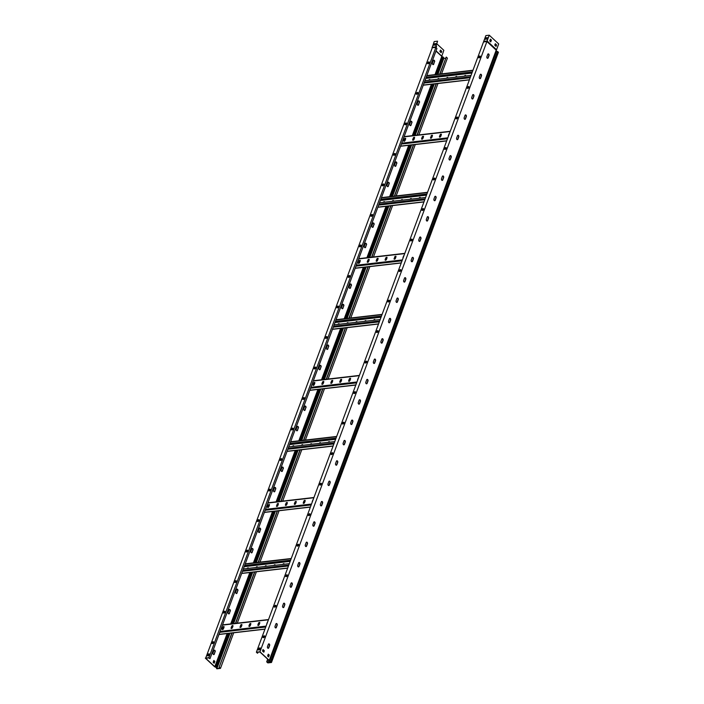 <?xml version="1.0" encoding="UTF-8"?>
<svg xmlns="http://www.w3.org/2000/svg" width="704" height="704" viewBox="0 0 704 704"><rect width="100%" height="100%" fill="white"/><g stroke="black" fill="none" stroke-linecap="round" stroke-linejoin="round"><path stroke-width="1.06" d="M427.777 63.712A1.1 0.651 132.8 0 1 427.97 62.735A1.1 0.651 132.8 0 1 428.938 62.084A1.1 0.651 132.8 0 1 429.246 62.128M428.085 63.756A1.1 0.651 132.8 0 1 427.68 63.642A1.1 0.651 132.8 0 1 427.742 62.656A1.1 0.651 132.8 0 1 428.762 61.926A1.1 0.651 132.8 0 1 429.176 62.031A1.1 0.651 132.8 0 1 429.106 63.026A1.1 0.651 132.8 0 1 428.085 63.756M416.425 94.23A1.1 0.651 132.8 0 1 416.627 93.254A1.1 0.651 132.8 0 1 417.586 92.602A1.1 0.651 132.8 0 1 417.894 92.646M416.733 94.274A1.1 0.651 132.8 0 1 416.328 94.16A1.1 0.651 132.8 0 1 416.398 93.174A1.1 0.651 132.8 0 1 417.419 92.444A1.1 0.651 132.8 0 1 417.824 92.55A1.1 0.651 132.8 0 1 417.754 93.535A1.1 0.651 132.8 0 1 416.733 94.274M405.082 124.749A1.1 0.651 132.8 0 1 405.275 123.772A1.1 0.651 132.8 0 1 406.243 123.121A1.1 0.651 132.8 0 1 406.551 123.156M405.39 124.784A1.1 0.651 132.8 0 1 404.976 124.678A1.1 0.651 132.8 0 1 405.046 123.693A1.1 0.651 132.8 0 1 406.067 122.954A1.1 0.651 132.8 0 1 406.472 123.068A1.1 0.651 132.8 0 1 406.41 124.054A1.1 0.651 132.8 0 1 405.39 124.784M393.73 155.258A1.1 0.651 132.8 0 1 393.923 154.282A1.1 0.651 132.8 0 1 394.891 153.63A1.1 0.651 132.8 0 1 395.199 153.674M394.038 155.302A1.1 0.651 132.8 0 1 393.633 155.197A1.1 0.651 132.8 0 1 393.694 154.202A1.1 0.651 132.8 0 1 394.715 153.472A1.1 0.651 132.8 0 1 395.129 153.586A1.1 0.651 132.8 0 1 395.058 154.572A1.1 0.651 132.8 0 1 394.038 155.302M382.378 185.777A1.1 0.651 132.8 0 1 382.58 184.8A1.1 0.651 132.8 0 1 383.539 184.149A1.1 0.651 132.8 0 1 383.847 184.193M382.686 185.821A1.1 0.651 132.8 0 1 382.281 185.706A1.1 0.651 132.8 0 1 382.351 184.721A1.1 0.651 132.8 0 1 383.372 183.99A1.1 0.651 132.8 0 1 383.777 184.096A1.1 0.651 132.8 0 1 383.706 185.09A1.1 0.651 132.8 0 1 382.686 185.821M371.034 216.295A1.1 0.651 132.8 0 1 371.228 215.318A1.1 0.651 132.8 0 1 372.196 214.667A1.1 0.651 132.8 0 1 372.504 214.711M371.342 216.339A1.1 0.651 132.8 0 1 370.938 216.225A1.1 0.651 132.8 0 1 370.999 215.239A1.1 0.651 132.8 0 1 372.02 214.509A1.1 0.651 132.8 0 1 372.425 214.614A1.1 0.651 132.8 0 1 372.363 215.6A1.1 0.651 132.8 0 1 371.342 216.339M359.682 246.814A1.1 0.651 132.8 0 1 359.876 245.837A1.1 0.651 132.8 0 1 360.844 245.186A1.1 0.651 132.8 0 1 361.152 245.221M359.99 246.849A1.1 0.651 132.8 0 1 359.586 246.743A1.1 0.651 132.8 0 1 359.647 245.758A1.1 0.651 132.8 0 1 360.677 245.018A1.1 0.651 132.8 0 1 361.082 245.133A1.1 0.651 132.8 0 1 361.011 246.118A1.1 0.651 132.8 0 1 359.99 246.849M348.33 277.323A1.1 0.651 132.8 0 1 348.533 276.346A1.1 0.651 132.8 0 1 349.501 275.695A1.1 0.651 132.8 0 1 349.809 275.739M348.647 277.367A1.1 0.651 132.8 0 1 348.234 277.262A1.1 0.651 132.8 0 1 348.304 276.267A1.1 0.651 132.8 0 1 349.325 275.537A1.1 0.651 132.8 0 1 349.73 275.651A1.1 0.651 132.8 0 1 349.668 276.637A1.1 0.651 132.8 0 1 348.647 277.367M336.987 307.842A1.1 0.651 132.8 0 1 337.181 306.865A1.1 0.651 132.8 0 1 338.149 306.214A1.1 0.651 132.8 0 1 338.457 306.258M337.295 307.886A1.1 0.651 132.8 0 1 336.89 307.771A1.1 0.651 132.8 0 1 336.952 306.786A1.1 0.651 132.8 0 1 337.973 306.055A1.1 0.651 132.8 0 1 338.378 306.161A1.1 0.651 132.8 0 1 338.316 307.155A1.1 0.651 132.8 0 1 337.295 307.886M325.635 338.36A1.1 0.651 132.8 0 1 325.829 337.383A1.1 0.651 132.8 0 1 326.797 336.732A1.1 0.651 132.8 0 1 327.105 336.776M325.943 338.404A1.1 0.651 132.8 0 1 325.538 338.29A1.1 0.651 132.8 0 1 325.609 337.304A1.1 0.651 132.8 0 1 326.63 336.574A1.1 0.651 132.8 0 1 327.034 336.679A1.1 0.651 132.8 0 1 326.964 337.665A1.1 0.651 132.8 0 1 325.943 338.404M314.292 368.878A1.1 0.651 132.8 0 1 314.486 367.902A1.1 0.651 132.8 0 1 315.454 367.25A1.1 0.651 132.8 0 1 315.762 367.286M314.6 368.914A1.1 0.651 132.8 0 1 314.186 368.808A1.1 0.651 132.8 0 1 314.257 367.822A1.1 0.651 132.8 0 1 315.278 367.083A1.1 0.651 132.8 0 1 315.682 367.198A1.1 0.651 132.8 0 1 315.621 368.183A1.1 0.651 132.8 0 1 314.6 368.914M302.94 399.388A1.1 0.651 132.8 0 1 303.134 398.411A1.1 0.651 132.8 0 1 304.102 397.76A1.1 0.651 132.8 0 1 304.41 397.804M303.248 399.432A1.1 0.651 132.8 0 1 302.843 399.326A1.1 0.651 132.8 0 1 302.905 398.332A1.1 0.651 132.8 0 1 303.926 397.602A1.1 0.651 132.8 0 1 304.339 397.716A1.1 0.651 132.8 0 1 304.269 398.702A1.1 0.651 132.8 0 1 303.248 399.432M291.588 429.906A1.1 0.651 132.8 0 1 291.782 428.93A1.1 0.651 132.8 0 1 292.75 428.278A1.1 0.651 132.8 0 1 293.058 428.322M291.896 429.95A1.1 0.651 132.8 0 1 291.491 429.845A1.1 0.651 132.8 0 1 291.562 428.85A1.1 0.651 132.8 0 1 292.582 428.12A1.1 0.651 132.8 0 1 292.987 428.226A1.1 0.651 132.8 0 1 292.917 429.22A1.1 0.651 132.8 0 1 291.896 429.95M280.245 460.425A1.1 0.651 132.8 0 1 280.438 459.448A1.1 0.651 132.8 0 1 281.406 458.797A1.1 0.651 132.8 0 1 281.714 458.841M280.553 460.469A1.1 0.651 132.8 0 1 280.139 460.354A1.1 0.651 132.8 0 1 280.21 459.369A1.1 0.651 132.8 0 1 281.23 458.638A1.1 0.651 132.8 0 1 281.635 458.744A1.1 0.651 132.8 0 1 281.574 459.738A1.1 0.651 132.8 0 1 280.553 460.469M268.893 490.943A1.1 0.651 132.8 0 1 269.086 489.966A1.1 0.651 132.8 0 1 270.054 489.315A1.1 0.651 132.8 0 1 270.362 489.35M269.201 490.978A1.1 0.651 132.8 0 1 268.796 490.873A1.1 0.651 132.8 0 1 268.858 489.887A1.1 0.651 132.8 0 1 269.878 489.148A1.1 0.651 132.8 0 1 270.292 489.262A1.1 0.651 132.8 0 1 270.222 490.248A1.1 0.651 132.8 0 1 269.201 490.978M257.541 521.453A1.1 0.651 132.8 0 1 257.734 520.476A1.1 0.651 132.8 0 1 258.702 519.825A1.1 0.651 132.8 0 1 259.01 519.869M257.849 521.497A1.1 0.651 132.8 0 1 257.444 521.391A1.1 0.651 132.8 0 1 257.514 520.397A1.1 0.651 132.8 0 1 258.535 519.666A1.1 0.651 132.8 0 1 258.94 519.781A1.1 0.651 132.8 0 1 258.87 520.766A1.1 0.651 132.8 0 1 257.849 521.497M246.198 551.971A1.1 0.651 132.8 0 1 246.391 550.994A1.1 0.651 132.8 0 1 247.359 550.343A1.1 0.651 132.8 0 1 247.667 550.387M246.506 552.015A1.1 0.651 132.8 0 1 246.092 551.91A1.1 0.651 132.8 0 1 246.162 550.915A1.1 0.651 132.8 0 1 247.183 550.185A1.1 0.651 132.8 0 1 247.588 550.29A1.1 0.651 132.8 0 1 247.526 551.285A1.1 0.651 132.8 0 1 246.506 552.015M234.846 582.49A1.1 0.651 132.8 0 1 235.039 581.513A1.1 0.651 132.8 0 1 236.007 580.862A1.1 0.651 132.8 0 1 236.315 580.906M235.154 582.534A1.1 0.651 132.8 0 1 234.749 582.419A1.1 0.651 132.8 0 1 234.81 581.434A1.1 0.651 132.8 0 1 235.831 580.703A1.1 0.651 132.8 0 1 236.245 580.809A1.1 0.651 132.8 0 1 236.174 581.803A1.1 0.651 132.8 0 1 235.154 582.534M223.494 613.008A1.1 0.651 132.8 0 1 223.696 612.031A1.1 0.651 132.8 0 1 224.655 611.38A1.1 0.651 132.8 0 1 224.963 611.415M223.802 613.052A1.1 0.651 132.8 0 1 223.397 612.938A1.1 0.651 132.8 0 1 223.467 611.952A1.1 0.651 132.8 0 1 224.488 611.213A1.1 0.651 132.8 0 1 224.893 611.327A1.1 0.651 132.8 0 1 224.822 612.313A1.1 0.651 132.8 0 1 223.802 613.052M212.15 643.518A1.1 0.651 132.8 0 1 212.344 642.541A1.1 0.651 132.8 0 1 213.312 641.89A1.1 0.651 132.8 0 1 213.62 641.934M212.458 643.562A1.1 0.651 132.8 0 1 212.045 643.456A1.1 0.651 132.8 0 1 212.115 642.462A1.1 0.651 132.8 0 1 213.136 641.731A1.1 0.651 132.8 0 1 213.541 641.846A1.1 0.651 132.8 0 1 213.479 642.831A1.1 0.651 132.8 0 1 212.458 643.562M214.289 650.188A1.1 0.722 -96.6 0 1 214.949 651.878L214.122 654.122A1.1 0.722 -96.6 0 1 213.699 654.588M215.169 651.851A1.1 0.722 83.4 0 0 213.875 650.654L213.039 652.89A1.1 0.722 83.4 0 0 214.333 654.095L214.949 651.878M229.416 609.497A1.1 0.722 -96.6 0 1 230.085 611.195L229.249 613.43A1.1 0.722 -96.6 0 1 228.835 613.897M230.296 611.169A1.1 0.722 83.4 0 0 229.002 609.963L228.175 612.207A1.1 0.722 83.4 0 0 229.469 613.404L230.085 611.195M236.984 589.151A1.1 0.722 -96.6 0 1 237.644 590.85L236.817 593.085A1.1 0.722 -96.6 0 1 236.403 593.551M237.864 590.823A1.1 0.722 83.4 0 0 236.57 589.618L235.734 591.862A1.1 0.722 83.4 0 0 237.037 593.058L237.644 590.85M252.12 548.469A1.1 0.722 -96.6 0 1 252.78 550.158L251.944 552.394A1.1 0.722 -96.6 0 1 251.53 552.86M253 550.132A1.1 0.722 83.4 0 0 251.698 548.935L250.87 551.17A1.1 0.722 83.4 0 0 252.164 552.376L252.78 550.158M259.679 528.123A1.1 0.722 -96.6 0 1 260.348 529.813L259.512 532.057A1.1 0.722 -96.6 0 1 259.098 532.523M260.568 529.786A1.1 0.722 83.4 0 0 259.266 528.59L258.438 530.825A1.1 0.722 83.4 0 0 259.732 532.03L260.348 529.813M274.815 487.432A1.1 0.722 -96.6 0 1 275.475 489.13L274.648 491.366A1.1 0.722 -96.6 0 1 274.234 491.832M275.695 489.104A1.1 0.722 83.4 0 0 274.402 487.898L273.566 490.134A1.1 0.722 83.4 0 0 274.859 491.339L275.475 489.13M282.383 467.086A1.1 0.722 -96.6 0 1 283.043 468.785L282.207 471.02A1.1 0.722 -96.6 0 1 281.794 471.486M283.263 468.758A1.1 0.722 83.4 0 0 281.97 467.553L281.134 469.797A1.1 0.722 83.4 0 0 282.427 470.994L283.043 468.785M297.51 426.404A1.1 0.722 -96.6 0 1 298.179 428.094L297.343 430.329A1.1 0.722 -96.6 0 1 296.93 430.795M298.39 428.067A1.1 0.722 83.4 0 0 297.097 426.87L296.261 429.106A1.1 0.722 83.4 0 0 297.563 430.311L298.179 428.094M305.078 406.058A1.1 0.722 -96.6 0 1 305.738 407.748L304.911 409.992A1.1 0.722 -96.6 0 1 304.498 410.45M305.958 407.722A1.1 0.722 83.4 0 0 304.665 406.525L303.829 408.76A1.1 0.722 83.4 0 0 305.131 409.966L305.738 407.748M320.206 365.367A1.1 0.722 -96.6 0 1 320.874 367.066L320.038 369.301A1.1 0.722 -96.6 0 1 319.625 369.767M321.094 367.039A1.1 0.722 83.4 0 0 319.792 365.834L318.965 368.069A1.1 0.722 83.4 0 0 320.258 369.274L320.874 367.066M327.774 345.022A1.1 0.722 -96.6 0 1 328.442 346.72L327.606 348.955A1.1 0.722 -96.6 0 1 327.193 349.422M328.654 346.694A1.1 0.722 83.4 0 0 327.36 345.488L326.533 347.732A1.1 0.722 83.4 0 0 327.826 348.929L328.442 346.72M342.91 304.339A1.1 0.722 -96.6 0 1 343.57 306.029L342.742 308.264A1.1 0.722 -96.6 0 1 342.32 308.73M343.79 306.002A1.1 0.722 83.4 0 0 342.496 304.806L341.66 307.041A1.1 0.722 83.4 0 0 342.954 308.238L343.57 306.029M350.469 283.994A1.1 0.722 -96.6 0 1 351.138 285.683L350.302 287.927A1.1 0.722 -96.6 0 1 349.888 288.385M351.358 285.657A1.1 0.722 83.4 0 0 350.055 284.46L349.228 286.695A1.1 0.722 83.4 0 0 350.522 287.901L351.138 285.683M365.605 243.302A1.1 0.722 -96.6 0 1 366.265 245.001L365.438 247.236A1.1 0.722 -96.6 0 1 365.024 247.702M366.485 244.974A1.1 0.722 83.4 0 0 365.191 243.769L364.355 246.004A1.1 0.722 83.4 0 0 365.658 247.21L366.265 245.001M373.173 222.957A1.1 0.722 -96.6 0 1 373.833 224.655L373.006 226.89A1.1 0.722 -96.6 0 1 372.592 227.357M374.053 224.629A1.1 0.722 83.4 0 0 372.759 223.423L371.923 225.667A1.1 0.722 83.4 0 0 373.217 226.864L373.833 224.655M388.3 182.274A1.1 0.722 -96.6 0 1 388.969 183.964L388.133 186.199A1.1 0.722 -96.6 0 1 387.719 186.666M389.189 183.938A1.1 0.722 83.4 0 0 387.886 182.741L387.059 184.976A1.1 0.722 83.4 0 0 388.353 186.173L388.969 183.964M395.868 161.929A1.1 0.722 -96.6 0 1 396.528 163.618L395.701 165.854A1.1 0.722 -96.6 0 1 395.287 166.32M396.748 163.592A1.1 0.722 83.4 0 0 395.454 162.395L394.618 164.63A1.1 0.722 83.4 0 0 395.921 165.836L396.528 163.618M411.004 121.238A1.1 0.722 -96.6 0 1 411.664 122.936L410.828 125.171A1.1 0.722 -96.6 0 1 410.414 125.638M411.884 122.91A1.1 0.722 83.4 0 0 410.59 121.704L409.754 123.939A1.1 0.722 83.4 0 0 411.048 125.145L411.664 122.936M418.563 100.892A1.1 0.722 -96.6 0 1 419.232 102.59L418.396 104.826A1.1 0.722 -96.6 0 1 417.982 105.292M419.452 102.564A1.1 0.722 83.4 0 0 418.15 101.358L417.322 103.602A1.1 0.722 83.4 0 0 418.616 104.799L419.232 102.59M433.699 60.21A1.1 0.722 -96.6 0 1 434.359 61.899L433.532 64.134A1.1 0.722 -96.6 0 1 433.118 64.601M434.579 61.873A1.1 0.722 83.4 0 0 433.286 60.676L432.45 62.911A1.1 0.722 83.4 0 0 433.752 64.108L434.359 61.899M435.442 47.494L437.58 41.175L434.192 41.562L432.133 47.714L435.838 47.458L208.886 657.703L205.7 658.073L432.247 47.863M434.289 43.789L435.926 43.604L435.398 45.03L433.752 45.214L434.289 43.789L433.981 45.188M435.618 47.485L437.58 41.175M435.864 43.78L434.447 43.938M435.961 46.086L435.943 47.564M440.378 50.23L441.531 51.295L441.056 52.571M436.093 47.696L436.559 46.429L436.022 45.927M435.978 50.978L441.751 56.329L443.837 50.301L436.814 43.789M441.197 52.703L441.734 51.278L440.431 50.072L439.903 51.498L441.197 52.703M230.032 633.222L216.867 668.615L216.55 667.612L214.808 666.706L205.691 658.249L208.842 657.888L209.968 658.706L208.886 657.703M445.641 58.159L443.81 58.37L437.888 74.298M434.306 83.926L415.193 135.326M411.611 144.962L392.498 196.363M388.916 205.99L369.794 257.391M366.212 267.027L347.098 318.428M343.517 328.055L324.403 379.456M320.822 389.092L301.708 440.493M298.126 450.12L279.004 501.521M275.422 511.157L256.309 562.558M252.727 572.185L233.614 623.594M443.81 58.37L443.494 57.376L441.751 56.461L434.993 74.633M231.862 633.01L219.094 667.339L220.07 668.246L216.867 668.615M439.938 74.061L446.257 57.068L439.718 74.087M436.137 83.714L417.023 135.115M413.442 144.751L394.328 196.152M390.746 205.779L371.624 257.18M368.042 266.816L348.929 318.217M345.347 327.844L326.234 379.245M322.652 388.881L303.538 440.282M299.957 449.909L280.834 501.31M277.253 510.946L258.139 562.346M254.558 571.974L235.444 623.374M438.055 79.13L438.029 79.191A0.854 0.51 132.8 0 1 438.935 78.707M436.357 83.688L417.243 135.089M413.662 144.725L394.548 196.126M390.966 205.753L371.844 257.162M368.262 266.79L349.149 318.19M345.567 327.826L326.454 379.227M322.872 388.854L303.75 440.255M300.168 449.891L281.054 501.292M277.473 510.919L258.359 562.32M256.476 567.389L256.45 567.45A0.854 0.51 132.8 0 1 257.347 566.966M254.778 571.956L235.664 623.357M232.082 632.984L219.094 667.339M446.257 57.068L447.41 58.142L441.558 73.876M219.314 667.313L220.466 668.378L233.702 632.799M237.283 623.163L256.397 571.762M259.978 562.135L279.092 510.734M282.674 501.098L301.787 449.698M305.369 440.07L324.491 388.67M328.073 379.034L347.186 327.633M350.768 318.006L369.882 266.605M373.463 256.969L392.586 205.568M396.167 195.941L415.281 144.54M418.862 134.904L437.976 83.503M205.304 658.117L214.588 666.732L216.269 667.524L216.823 668.8L220.466 668.378M207.222 655.846L208.551 655.697L209.238 653.866L207.909 654.016L207.222 655.846M209.167 654.051L208.076 654.183L207.469 655.82M208.71 657.906L209.378 658.381M213.154 662.297L214.157 663.23L214.843 661.399L213.831 660.466L213.154 662.297M213.77 660.634L214.623 661.426L214.007 663.089M441.751 56.329L435.943 51.075M209.968 658.706L436.92 48.462L435.838 47.458M426.122 77.484L472.094 72.169M426.21 77.246L472.173 71.94M429.07 80.23A0.854 0.51 132.8 0 1 430.003 79.746M446.934 78.162A0.854 0.51 132.8 0 1 447.858 77.678M455.858 77.132A0.854 0.51 132.8 0 1 456.79 76.648M464.79 76.102A0.854 0.51 132.8 0 1 465.714 75.618M424.926 80.705L470.888 75.398M438.918 79.094A0.854 0.51 -47.2 0 0 437.65 79.235M429.994 80.124A0.854 0.51 -47.2 0 0 428.718 80.274M447.85 78.056A0.854 0.51 -47.2 0 0 446.574 78.206M456.782 77.026A0.854 0.51 -47.2 0 0 455.506 77.176M465.705 75.997A0.854 0.51 -47.2 0 0 464.438 76.138M380.723 199.549L426.694 194.234M380.811 199.311L426.782 194.005M392.603 201.265A0.854 0.51 132.8 0 1 393.536 200.772M383.68 202.294A0.854 0.51 132.8 0 1 384.604 201.81M401.535 200.226A0.854 0.51 132.8 0 1 402.468 199.742M410.467 199.197A0.854 0.51 132.8 0 1 411.391 198.713M419.39 198.167A0.854 0.51 132.8 0 1 420.323 197.683M379.526 202.77L425.498 197.463M393.527 201.159A0.854 0.51 -47.2 0 0 392.251 201.3M384.595 202.189A0.854 0.51 -47.2 0 0 383.328 202.338M402.45 200.121A0.854 0.51 -47.2 0 0 401.183 200.27M411.382 199.091A0.854 0.51 -47.2 0 0 410.106 199.241M420.314 198.062A0.854 0.51 -47.2 0 0 419.038 198.202M335.333 321.614L381.295 316.298M335.421 321.376L381.383 316.07M347.213 323.33A0.854 0.51 132.8 0 1 348.137 322.837M338.281 324.359A0.854 0.51 132.8 0 1 339.214 323.875M356.136 322.291A0.854 0.51 132.8 0 1 357.069 321.807M365.068 321.262A0.854 0.51 132.8 0 1 366.001 320.778M374 320.232A0.854 0.51 132.8 0 1 374.924 319.748M334.136 324.834L380.098 319.528M348.128 323.224A0.854 0.51 -47.2 0 0 346.861 323.365M339.205 324.254A0.854 0.51 -47.2 0 0 337.929 324.403M357.06 322.186A0.854 0.51 -47.2 0 0 355.784 322.335M365.983 321.156A0.854 0.51 -47.2 0 0 364.716 321.306M374.915 320.126A0.854 0.51 -47.2 0 0 373.639 320.267M289.934 443.678L335.905 438.363M290.022 443.441L335.993 438.134M301.814 445.394A0.854 0.51 132.8 0 1 302.746 444.902M292.89 446.424A0.854 0.51 132.8 0 1 293.814 445.94M310.746 444.356A0.854 0.51 132.8 0 1 311.67 443.872M319.669 443.326A0.854 0.51 132.8 0 1 320.602 442.842M328.601 442.297A0.854 0.51 132.8 0 1 329.534 441.813M288.737 446.899L334.708 441.593M302.738 445.289A0.854 0.51 -47.2 0 0 301.462 445.43M293.806 446.318A0.854 0.51 -47.2 0 0 292.53 446.468M311.661 444.25A0.854 0.51 -47.2 0 0 310.394 444.4M320.593 443.221A0.854 0.51 -47.2 0 0 319.317 443.37M329.516 442.191A0.854 0.51 -47.2 0 0 328.249 442.341M244.543 565.743L290.506 560.428M244.631 565.514L290.594 560.199M247.491 568.489A0.854 0.51 132.8 0 1 248.424 568.005M265.346 566.421A0.854 0.51 132.8 0 1 266.279 565.937M274.278 565.391A0.854 0.51 132.8 0 1 275.202 564.907M283.202 564.362A0.854 0.51 132.8 0 1 284.134 563.878M243.338 568.973L289.309 563.658M257.338 567.354A0.854 0.51 -47.2 0 0 256.062 567.494M248.406 568.383A0.854 0.51 -47.2 0 0 247.139 568.533M266.27 566.315A0.854 0.51 -47.2 0 0 264.994 566.465M275.194 565.286A0.854 0.51 -47.2 0 0 273.926 565.435M284.126 564.256A0.854 0.51 -47.2 0 0 282.85 564.406M440.722 136.462L439.754 136.567M431.79 137.491L430.822 137.606M422.866 138.521L421.898 138.635M413.934 139.559L412.966 139.665M405.011 140.589L404.034 140.703M440.581 136.699L439.666 136.805M431.658 137.729L430.734 137.834M422.726 138.767L421.81 138.873M413.802 139.797L412.878 139.902M404.87 140.826L403.955 140.932M439.463 136.558A0.854 0.51 -47.2 0 0 440.739 136.409L441.346 134.79A0.854 0.51 -47.2 0 0 440.07 134.93L439.463 136.558L440.29 135.133A0.854 0.51 132.8 0 1 441.373 134.358M449.302 133.434A0.854 0.51 -47.2 0 0 449.002 133.901L448.395 135.529A0.854 0.51 -47.2 0 0 448.369 135.96M430.54 137.588A0.854 0.51 -47.2 0 0 431.816 137.447L432.414 135.819A0.854 0.51 -47.2 0 0 431.138 135.969L430.751 137.79L431.358 136.162A0.854 0.51 132.8 0 1 432.441 135.388M421.608 138.626A0.854 0.51 -47.2 0 0 422.884 138.477L423.491 136.849A0.854 0.51 -47.2 0 0 422.215 136.998L421.608 138.626L422.426 137.201A0.854 0.51 132.8 0 1 423.518 136.426M412.676 139.656A0.854 0.51 -47.2 0 0 413.952 139.506L414.559 137.878A0.854 0.51 -47.2 0 0 413.283 138.028L412.676 139.656L413.503 138.23A0.854 0.51 132.8 0 1 414.586 137.456M403.753 140.686A0.854 0.51 -47.2 0 0 405.029 140.545L405.636 138.917A0.854 0.51 -47.2 0 0 404.36 139.058L403.753 140.686L404.571 139.26A0.854 0.51 132.8 0 1 405.662 138.486M395.322 258.526L394.354 258.641M386.399 259.556L385.431 259.67M377.467 260.586L376.499 260.7M368.544 261.624L367.567 261.73M359.612 262.654L358.644 262.768M395.19 258.764L394.266 258.87M386.258 259.794L385.343 259.908M377.335 260.832L376.411 260.938M368.403 261.862L367.488 261.967M359.471 262.891L358.556 262.997M394.073 258.623A0.854 0.51 -47.2 0 0 395.349 258.474L395.947 256.854A0.854 0.51 -47.2 0 0 394.671 256.995L394.284 258.826L394.891 257.198A0.854 0.51 132.8 0 1 395.974 256.423M403.911 255.508A0.854 0.51 -47.2 0 0 403.603 255.966L402.996 257.594A0.854 0.51 -47.2 0 0 402.97 258.025M385.141 259.662A0.854 0.51 -47.2 0 0 386.417 259.512L387.024 257.884A0.854 0.51 -47.2 0 0 385.748 258.034L385.141 259.662L385.959 258.227A0.854 0.51 132.8 0 1 387.05 257.453M376.209 260.691A0.854 0.51 -47.2 0 0 377.485 260.542L378.092 258.914A0.854 0.51 -47.2 0 0 376.816 259.063L376.209 260.691L377.036 259.266A0.854 0.51 132.8 0 1 378.118 258.491M367.286 261.721A0.854 0.51 -47.2 0 0 368.562 261.571L369.169 259.943A0.854 0.51 -47.2 0 0 367.893 260.093L367.286 261.721L368.104 260.295A0.854 0.51 132.8 0 1 369.195 259.521M358.354 262.75A0.854 0.51 -47.2 0 0 359.63 262.61L360.237 260.982A0.854 0.51 -47.2 0 0 358.961 261.122L358.574 262.953L359.181 261.325A0.854 0.51 132.8 0 1 360.263 260.55M349.932 380.591L348.964 380.706M341 381.621L340.032 381.735M332.077 382.65L331.1 382.765M323.145 383.689L322.177 383.794M314.213 384.718L313.245 384.833M349.791 380.829L348.876 380.934M340.868 381.858L339.944 381.973M331.936 382.897L331.021 383.002M323.004 383.926L322.089 384.032M314.081 384.956L313.157 385.062M348.674 380.688A0.854 0.51 -47.2 0 0 349.95 380.547L350.557 378.919A0.854 0.51 -47.2 0 0 349.281 379.06L348.674 380.688L349.492 379.262A0.854 0.51 132.8 0 1 350.583 378.488M358.512 377.573A0.854 0.51 -47.2 0 0 358.204 378.03L357.606 379.658A0.854 0.51 -47.2 0 0 357.579 380.09M339.742 381.726A0.854 0.51 -47.2 0 0 341.018 381.577L341.625 379.949A0.854 0.51 -47.2 0 0 340.349 380.098L339.962 381.92L340.569 380.292A0.854 0.51 132.8 0 1 341.651 379.518M330.818 382.756A0.854 0.51 -47.2 0 0 332.094 382.606L332.702 380.978A0.854 0.51 -47.2 0 0 331.426 381.128L331.03 382.958L331.637 381.33A0.854 0.51 132.8 0 1 332.728 380.556M321.886 383.786A0.854 0.51 -47.2 0 0 323.162 383.636L323.77 382.008A0.854 0.51 -47.2 0 0 322.494 382.158L321.886 383.786L322.714 382.36A0.854 0.51 132.8 0 1 323.796 381.586M312.963 384.815A0.854 0.51 -47.2 0 0 314.239 384.674L314.838 383.046A0.854 0.51 -47.2 0 0 313.562 383.187L313.174 385.018L313.782 383.39A0.854 0.51 132.8 0 1 314.864 382.615M304.533 502.656L303.565 502.77M295.61 503.686L294.633 503.8M286.678 504.715L285.71 504.83M277.746 505.754L276.778 505.859M268.822 506.783L267.854 506.898M304.401 502.894L303.477 502.999M295.469 503.932L294.554 504.038M286.537 504.962L285.622 505.067M277.614 505.991L276.69 506.097M268.682 507.021L267.766 507.126M303.274 502.753A0.854 0.51 -47.2 0 0 304.55 502.612L305.158 500.984A0.854 0.51 -47.2 0 0 303.882 501.125L303.274 502.753L304.102 501.327A0.854 0.51 132.8 0 1 305.184 500.553M313.122 499.638A0.854 0.51 -47.2 0 0 312.814 500.095L312.206 501.723A0.854 0.51 -47.2 0 0 312.18 502.154M294.351 503.791A0.854 0.51 -47.2 0 0 295.627 503.642L296.234 502.014A0.854 0.51 -47.2 0 0 294.958 502.163L294.351 503.791L295.17 502.357A0.854 0.51 132.8 0 1 296.261 501.582M285.419 504.821A0.854 0.51 -47.2 0 0 286.695 504.671L287.302 503.043A0.854 0.51 -47.2 0 0 286.026 503.193L285.419 504.821L286.246 503.395A0.854 0.51 132.8 0 1 287.329 502.621M276.496 505.85A0.854 0.51 -47.2 0 0 277.772 505.701L278.37 504.073A0.854 0.51 -47.2 0 0 277.094 504.222L276.707 506.053L277.314 504.425A0.854 0.51 132.8 0 1 278.397 503.65M267.564 506.88A0.854 0.51 -47.2 0 0 268.84 506.739L269.447 505.111A0.854 0.51 -47.2 0 0 268.171 505.252L267.564 506.88L268.382 505.454A0.854 0.51 132.8 0 1 269.474 504.68M259.142 624.721L258.166 624.835M250.21 625.75L249.242 625.865M241.278 626.78L240.31 626.894M232.355 627.818L231.387 627.924M223.423 628.848L222.455 628.962M259.002 624.958L258.086 625.064M250.07 625.997L249.154 626.102M241.146 627.026L240.222 627.132M232.214 628.056L231.299 628.162M223.291 629.086L222.367 629.191M257.884 624.818A0.854 0.51 -47.2 0 0 259.16 624.677L259.767 623.049A0.854 0.51 -47.2 0 0 258.491 623.19L257.884 624.818L258.702 623.392A0.854 0.51 132.8 0 1 259.794 622.618M267.722 621.702A0.854 0.51 -47.2 0 0 267.414 622.16L266.807 623.788A0.854 0.51 -47.2 0 0 266.79 624.219M248.952 625.856A0.854 0.51 -47.2 0 0 250.228 625.706L250.835 624.078A0.854 0.51 -47.2 0 0 249.559 624.228L248.952 625.856L249.779 624.422A0.854 0.51 132.8 0 1 250.862 623.647M240.029 626.886A0.854 0.51 -47.2 0 0 241.305 626.736L241.903 625.108A0.854 0.51 -47.2 0 0 240.627 625.258L240.24 627.088L240.847 625.46A0.854 0.51 132.8 0 1 241.93 624.686M231.097 627.915A0.854 0.51 -47.2 0 0 232.373 627.766L232.98 626.138A0.854 0.51 -47.2 0 0 231.704 626.287L231.097 627.915L231.915 626.49A0.854 0.51 132.8 0 1 233.006 625.715M222.165 628.945A0.854 0.51 -47.2 0 0 223.441 628.804L224.048 627.176A0.854 0.51 -47.2 0 0 222.772 627.317L222.165 628.945L222.992 627.519A0.854 0.51 132.8 0 1 224.074 626.745M480.269 56.232A1.1 0.651 -47.2 0 0 479.961 56.188A1.1 0.651 -47.2 0 0 478.993 56.839A1.1 0.651 -47.2 0 0 478.799 57.816M479.785 56.03A1.1 0.651 -47.2 0 0 478.764 56.76A1.1 0.651 -47.2 0 0 478.694 57.746A1.1 0.651 -47.2 0 0 479.107 57.86A1.1 0.651 -47.2 0 0 480.128 57.13A1.1 0.651 -47.2 0 0 480.19 56.135A1.1 0.651 -47.2 0 0 479.785 56.03M468.917 86.742A1.1 0.651 -47.2 0 0 468.609 86.706A1.1 0.651 -47.2 0 0 467.641 87.358A1.1 0.651 -47.2 0 0 467.447 88.334M468.433 86.539A1.1 0.651 -47.2 0 0 467.412 87.278A1.1 0.651 -47.2 0 0 467.35 88.264A1.1 0.651 -47.2 0 0 467.755 88.37A1.1 0.651 -47.2 0 0 468.776 87.639A1.1 0.651 -47.2 0 0 468.846 86.654A1.1 0.651 -47.2 0 0 468.433 86.539M457.565 117.26A1.1 0.651 -47.2 0 0 457.257 117.216A1.1 0.651 -47.2 0 0 456.298 117.867A1.1 0.651 -47.2 0 0 456.095 118.844M457.09 117.058A1.1 0.651 -47.2 0 0 456.069 117.788A1.1 0.651 -47.2 0 0 455.998 118.782A1.1 0.651 -47.2 0 0 456.403 118.888A1.1 0.651 -47.2 0 0 457.424 118.158A1.1 0.651 -47.2 0 0 457.494 117.172A1.1 0.651 -47.2 0 0 457.09 117.058M446.222 147.778A1.1 0.651 -47.2 0 0 445.914 147.734A1.1 0.651 -47.2 0 0 444.946 148.386A1.1 0.651 -47.2 0 0 444.752 149.362M445.738 147.576A1.1 0.651 -47.2 0 0 444.717 148.306A1.1 0.651 -47.2 0 0 444.655 149.301A1.1 0.651 -47.2 0 0 445.06 149.406A1.1 0.651 -47.2 0 0 446.081 148.676A1.1 0.651 -47.2 0 0 446.142 147.682A1.1 0.651 -47.2 0 0 445.738 147.576M434.87 178.297A1.1 0.651 -47.2 0 0 434.562 178.253A1.1 0.651 -47.2 0 0 433.594 178.904A1.1 0.651 -47.2 0 0 433.4 179.881M434.386 178.094A1.1 0.651 -47.2 0 0 433.365 178.825A1.1 0.651 -47.2 0 0 433.303 179.81A1.1 0.651 -47.2 0 0 433.708 179.925A1.1 0.651 -47.2 0 0 434.729 179.194A1.1 0.651 -47.2 0 0 434.799 178.2A1.1 0.651 -47.2 0 0 434.386 178.094M423.526 208.806A1.1 0.651 -47.2 0 0 423.21 208.771A1.1 0.651 -47.2 0 0 422.25 209.422A1.1 0.651 -47.2 0 0 422.048 210.399M423.042 208.604A1.1 0.651 -47.2 0 0 422.022 209.343A1.1 0.651 -47.2 0 0 421.951 210.329A1.1 0.651 -47.2 0 0 422.356 210.443A1.1 0.651 -47.2 0 0 423.386 209.704A1.1 0.651 -47.2 0 0 423.447 208.718A1.1 0.651 -47.2 0 0 423.042 208.604M412.174 239.325A1.1 0.651 -47.2 0 0 411.866 239.281A1.1 0.651 -47.2 0 0 410.898 239.932A1.1 0.651 -47.2 0 0 410.705 240.909M411.69 239.122A1.1 0.651 -47.2 0 0 410.67 239.853A1.1 0.651 -47.2 0 0 410.608 240.847A1.1 0.651 -47.2 0 0 411.013 240.953A1.1 0.651 -47.2 0 0 412.034 240.222A1.1 0.651 -47.2 0 0 412.095 239.237A1.1 0.651 -47.2 0 0 411.69 239.122M400.822 269.843A1.1 0.651 -47.2 0 0 400.514 269.799A1.1 0.651 -47.2 0 0 399.546 270.45A1.1 0.651 -47.2 0 0 399.353 271.427M400.347 269.641A1.1 0.651 -47.2 0 0 399.326 270.371A1.1 0.651 -47.2 0 0 399.256 271.366A1.1 0.651 -47.2 0 0 399.661 271.471A1.1 0.651 -47.2 0 0 400.682 270.741A1.1 0.651 -47.2 0 0 400.752 269.746A1.1 0.651 -47.2 0 0 400.347 269.641M389.479 300.362A1.1 0.651 -47.2 0 0 389.171 300.318A1.1 0.651 -47.2 0 0 388.203 300.969A1.1 0.651 -47.2 0 0 388.001 301.946M388.995 300.159A1.1 0.651 -47.2 0 0 387.974 300.89A1.1 0.651 -47.2 0 0 387.904 301.875A1.1 0.651 -47.2 0 0 388.318 301.99A1.1 0.651 -47.2 0 0 389.338 301.259A1.1 0.651 -47.2 0 0 389.4 300.265A1.1 0.651 -47.2 0 0 388.995 300.159M378.127 330.88A1.1 0.651 -47.2 0 0 377.819 330.836A1.1 0.651 -47.2 0 0 376.851 331.487A1.1 0.651 -47.2 0 0 376.658 332.464M377.643 330.669A1.1 0.651 -47.2 0 0 376.622 331.408A1.1 0.651 -47.2 0 0 376.561 332.394A1.1 0.651 -47.2 0 0 376.966 332.508A1.1 0.651 -47.2 0 0 377.986 331.769A1.1 0.651 -47.2 0 0 378.048 330.783A1.1 0.651 -47.2 0 0 377.643 330.669M366.775 361.39A1.1 0.651 -47.2 0 0 366.467 361.346A1.1 0.651 -47.2 0 0 365.499 361.997A1.1 0.651 -47.2 0 0 365.306 362.974M366.3 361.187A1.1 0.651 -47.2 0 0 365.279 361.918A1.1 0.651 -47.2 0 0 365.209 362.912A1.1 0.651 -47.2 0 0 365.614 363.018A1.1 0.651 -47.2 0 0 366.634 362.287A1.1 0.651 -47.2 0 0 366.705 361.302A1.1 0.651 -47.2 0 0 366.3 361.187M355.432 391.908A1.1 0.651 -47.2 0 0 355.124 391.864A1.1 0.651 -47.2 0 0 354.156 392.515A1.1 0.651 -47.2 0 0 353.962 393.492M354.948 391.706A1.1 0.651 -47.2 0 0 353.927 392.436A1.1 0.651 -47.2 0 0 353.857 393.43A1.1 0.651 -47.2 0 0 354.27 393.536A1.1 0.651 -47.2 0 0 355.291 392.806A1.1 0.651 -47.2 0 0 355.353 391.811A1.1 0.651 -47.2 0 0 354.948 391.706M344.08 422.426A1.1 0.651 -47.2 0 0 343.772 422.382A1.1 0.651 -47.2 0 0 342.804 423.034A1.1 0.651 -47.2 0 0 342.61 424.01M343.596 422.224A1.1 0.651 -47.2 0 0 342.575 422.954A1.1 0.651 -47.2 0 0 342.514 423.94A1.1 0.651 -47.2 0 0 342.918 424.054A1.1 0.651 -47.2 0 0 343.939 423.324A1.1 0.651 -47.2 0 0 344.01 422.33A1.1 0.651 -47.2 0 0 343.596 422.224M332.728 452.945A1.1 0.651 -47.2 0 0 332.42 452.901A1.1 0.651 -47.2 0 0 331.452 453.552A1.1 0.651 -47.2 0 0 331.258 454.529M332.253 452.742A1.1 0.651 -47.2 0 0 331.232 453.473A1.1 0.651 -47.2 0 0 331.162 454.458A1.1 0.651 -47.2 0 0 331.566 454.573A1.1 0.651 -47.2 0 0 332.587 453.834A1.1 0.651 -47.2 0 0 332.658 452.848A1.1 0.651 -47.2 0 0 332.253 452.742M321.385 483.454A1.1 0.651 -47.2 0 0 321.077 483.41A1.1 0.651 -47.2 0 0 320.109 484.07A1.1 0.651 -47.2 0 0 319.915 485.038M320.901 483.252A1.1 0.651 -47.2 0 0 319.88 483.982A1.1 0.651 -47.2 0 0 319.81 484.977A1.1 0.651 -47.2 0 0 320.223 485.082A1.1 0.651 -47.2 0 0 321.244 484.352A1.1 0.651 -47.2 0 0 321.306 483.366A1.1 0.651 -47.2 0 0 320.901 483.252M310.033 513.973A1.1 0.651 -47.2 0 0 309.725 513.929A1.1 0.651 -47.2 0 0 308.757 514.58A1.1 0.651 -47.2 0 0 308.563 515.557M309.549 513.77A1.1 0.651 -47.2 0 0 308.528 514.501A1.1 0.651 -47.2 0 0 308.466 515.495A1.1 0.651 -47.2 0 0 308.871 515.601A1.1 0.651 -47.2 0 0 309.892 514.87A1.1 0.651 -47.2 0 0 309.962 513.876A1.1 0.651 -47.2 0 0 309.549 513.77M298.681 544.491A1.1 0.651 -47.2 0 0 298.373 544.447A1.1 0.651 -47.2 0 0 297.405 545.098A1.1 0.651 -47.2 0 0 297.211 546.075M298.206 544.289A1.1 0.651 -47.2 0 0 297.185 545.019A1.1 0.651 -47.2 0 0 297.114 546.005A1.1 0.651 -47.2 0 0 297.519 546.119A1.1 0.651 -47.2 0 0 298.54 545.389A1.1 0.651 -47.2 0 0 298.61 544.394A1.1 0.651 -47.2 0 0 298.206 544.289M287.338 575.01A1.1 0.651 -47.2 0 0 287.03 574.966A1.1 0.651 -47.2 0 0 286.062 575.617A1.1 0.651 -47.2 0 0 285.868 576.594M286.854 574.807A1.1 0.651 -47.2 0 0 285.833 575.538A1.1 0.651 -47.2 0 0 285.762 576.523A1.1 0.651 -47.2 0 0 286.176 576.638A1.1 0.651 -47.2 0 0 287.197 575.898A1.1 0.651 -47.2 0 0 287.258 574.913A1.1 0.651 -47.2 0 0 286.854 574.807M275.986 605.519A1.1 0.651 -47.2 0 0 275.678 605.484A1.1 0.651 -47.2 0 0 274.71 606.135A1.1 0.651 -47.2 0 0 274.516 607.112M275.502 605.317A1.1 0.651 -47.2 0 0 274.481 606.056A1.1 0.651 -47.2 0 0 274.419 607.042A1.1 0.651 -47.2 0 0 274.824 607.147A1.1 0.651 -47.2 0 0 275.845 606.417A1.1 0.651 -47.2 0 0 275.915 605.431A1.1 0.651 -47.2 0 0 275.502 605.317M264.634 636.038A1.1 0.651 -47.2 0 0 264.326 635.994A1.1 0.651 -47.2 0 0 263.366 636.645A1.1 0.651 -47.2 0 0 263.164 637.622M264.158 635.835A1.1 0.651 -47.2 0 0 263.138 636.566A1.1 0.651 -47.2 0 0 263.067 637.56A1.1 0.651 -47.2 0 0 263.472 637.666A1.1 0.651 -47.2 0 0 264.493 636.935A1.1 0.651 -47.2 0 0 264.563 635.95A1.1 0.651 -47.2 0 0 264.158 635.835M268.321 644.362A1.1 0.722 -96.6 0 1 269.614 645.559L268.778 647.803A1.1 0.722 -96.6 0 1 267.485 646.598L268.321 644.362M268.145 648.287A1.1 0.722 83.4 0 0 268.558 647.821L269.394 645.586A1.1 0.722 83.4 0 0 268.734 643.896M275.88 624.017A1.1 0.722 -96.6 0 1 277.182 625.214L276.346 627.458A1.1 0.722 -96.6 0 1 275.053 626.252L275.88 624.017M275.713 627.95A1.1 0.722 83.4 0 0 276.126 627.484L276.962 625.24A1.1 0.722 83.4 0 0 276.294 623.55M283.448 603.671A1.1 0.722 -96.6 0 1 284.742 604.877L283.914 607.112A1.1 0.722 -96.6 0 1 282.621 605.906L283.448 603.671M283.281 607.605A1.1 0.722 83.4 0 0 283.694 607.138L284.53 604.903A1.1 0.722 83.4 0 0 283.862 603.205M291.016 583.326A1.1 0.722 -96.6 0 1 292.31 584.531L291.482 586.766A1.1 0.722 -96.6 0 1 290.18 585.57L291.016 583.326M290.849 587.259A1.1 0.722 83.4 0 0 291.262 586.793L292.09 584.558A1.1 0.722 83.4 0 0 291.43 582.859M298.584 562.98A1.1 0.722 -96.6 0 1 299.878 564.186L299.042 566.421A1.1 0.722 -96.6 0 1 297.748 565.224L298.584 562.98M298.408 566.914A1.1 0.722 83.4 0 0 298.83 566.447L299.658 564.212A1.1 0.722 83.4 0 0 298.998 562.514M306.143 542.643A1.1 0.722 -96.6 0 1 307.446 543.84L306.61 546.075A1.1 0.722 -96.6 0 1 305.316 544.878L306.143 542.643M305.976 546.568A1.1 0.722 83.4 0 0 306.39 546.102L307.226 543.866A1.1 0.722 83.4 0 0 306.557 542.177M313.711 522.298A1.1 0.722 -96.6 0 1 315.005 523.494L314.178 525.738A1.1 0.722 -96.6 0 1 312.884 524.533L313.711 522.298M313.544 526.222A1.1 0.722 83.4 0 0 313.958 525.756L314.794 523.521A1.1 0.722 83.4 0 0 314.125 521.831M321.279 501.952A1.1 0.722 -96.6 0 1 322.573 503.149L321.746 505.393A1.1 0.722 -96.6 0 1 320.443 504.187L321.279 501.952M321.112 505.886A1.1 0.722 83.4 0 0 321.526 505.419L322.353 503.175A1.1 0.722 83.4 0 0 321.693 501.486M328.847 481.606A1.1 0.722 -96.6 0 1 330.141 482.812L329.305 485.047A1.1 0.722 -96.6 0 1 328.011 483.842L328.847 481.606M328.68 485.54A1.1 0.722 83.4 0 0 329.094 485.074L329.921 482.83A1.1 0.722 83.4 0 0 329.261 481.14M336.406 461.261A1.1 0.722 -96.6 0 1 337.709 462.466L336.873 464.702A1.1 0.722 -96.6 0 1 335.579 463.496L336.406 461.261M336.239 465.194A1.1 0.722 83.4 0 0 336.653 464.728L337.489 462.493A1.1 0.722 83.4 0 0 336.829 460.794M343.974 440.915A1.1 0.722 -96.6 0 1 345.277 442.121L344.441 444.356A1.1 0.722 -96.6 0 1 343.147 443.159L343.974 440.915M343.807 444.849A1.1 0.722 83.4 0 0 344.221 444.382L345.057 442.147A1.1 0.722 83.4 0 0 344.388 440.449M351.542 420.578A1.1 0.722 -96.6 0 1 352.836 421.775L352.009 424.01A1.1 0.722 -96.6 0 1 350.706 422.814L351.542 420.578M351.375 424.503A1.1 0.722 83.4 0 0 351.789 424.037L352.616 421.802A1.1 0.722 83.4 0 0 351.956 420.112M359.11 400.233A1.1 0.722 -96.6 0 1 360.404 401.43L359.568 403.674A1.1 0.722 -96.6 0 1 358.274 402.468L359.11 400.233M358.943 404.158A1.1 0.722 83.4 0 0 359.357 403.691L360.184 401.456A1.1 0.722 83.4 0 0 359.524 399.766M366.678 379.887A1.1 0.722 -96.6 0 1 367.972 381.084L367.136 383.328A1.1 0.722 -96.6 0 1 365.842 382.122L366.678 379.887M366.502 383.821A1.1 0.722 83.4 0 0 366.916 383.354L367.752 381.11A1.1 0.722 83.4 0 0 367.092 379.421M374.238 359.542A1.1 0.722 -96.6 0 1 375.54 360.747L374.704 362.982A1.1 0.722 -96.6 0 1 373.41 361.777L374.238 359.542M374.07 363.475A1.1 0.722 83.4 0 0 374.484 363.009L375.32 360.765A1.1 0.722 83.4 0 0 374.651 359.075M381.806 339.196A1.1 0.722 -96.6 0 1 383.099 340.402L382.272 342.637A1.1 0.722 -96.6 0 1 380.97 341.431L381.806 339.196M381.638 343.13A1.1 0.722 83.4 0 0 382.052 342.663L382.888 340.428A1.1 0.722 83.4 0 0 382.219 338.73M389.374 318.85A1.1 0.722 -96.6 0 1 390.667 320.056L389.84 322.291A1.1 0.722 -96.6 0 1 388.538 321.094L389.374 318.85M389.206 322.784A1.1 0.722 83.4 0 0 389.62 322.318L390.447 320.082A1.1 0.722 83.4 0 0 389.787 318.384M396.942 298.505A1.1 0.722 -96.6 0 1 398.235 299.71L397.399 301.946A1.1 0.722 -96.6 0 1 396.106 300.749L396.942 298.505M396.766 302.438A1.1 0.722 83.4 0 0 397.179 301.972L398.015 299.737A1.1 0.722 83.4 0 0 397.355 298.047M404.501 278.168A1.1 0.722 -96.6 0 1 405.803 279.365L404.967 281.609A1.1 0.722 -96.6 0 1 403.674 280.403L404.501 278.168M404.334 282.093A1.1 0.722 83.4 0 0 404.747 281.626L405.583 279.391A1.1 0.722 83.4 0 0 404.914 277.702M412.069 257.822A1.1 0.722 -96.6 0 1 413.362 259.019L412.535 261.263A1.1 0.722 -96.6 0 1 411.242 260.058L412.069 257.822M411.902 261.747A1.1 0.722 83.4 0 0 412.315 261.29L413.151 259.046A1.1 0.722 83.4 0 0 412.482 257.356M419.637 237.477A1.1 0.722 -96.6 0 1 420.93 238.682L420.103 240.918A1.1 0.722 -96.6 0 1 418.801 239.712L419.637 237.477M419.47 241.41A1.1 0.722 83.4 0 0 419.883 240.944L420.71 238.7A1.1 0.722 83.4 0 0 420.05 237.01M427.205 217.131A1.1 0.722 -96.6 0 1 428.498 218.337L427.662 220.572A1.1 0.722 -96.6 0 1 426.369 219.366L427.205 217.131M427.029 221.065A1.1 0.722 83.4 0 0 427.451 220.598L428.278 218.363A1.1 0.722 83.4 0 0 427.618 216.665M434.764 196.786A1.1 0.722 -96.6 0 1 436.066 197.991L435.23 200.226A1.1 0.722 -96.6 0 1 433.937 199.03L434.764 196.786M434.597 200.719A1.1 0.722 83.4 0 0 435.01 200.253L435.846 198.018A1.1 0.722 83.4 0 0 435.178 196.319M442.332 176.44A1.1 0.722 -96.6 0 1 443.626 177.646L442.798 179.881A1.1 0.722 -96.6 0 1 441.505 178.684L442.332 176.44M442.165 180.374A1.1 0.722 83.4 0 0 442.578 179.907L443.414 177.672A1.1 0.722 83.4 0 0 442.746 175.982M449.9 156.103A1.1 0.722 -96.6 0 1 451.194 157.3L450.366 159.535A1.1 0.722 -96.6 0 1 449.064 158.338L449.9 156.103M449.733 160.028A1.1 0.722 83.4 0 0 450.146 159.562L450.974 157.326A1.1 0.722 83.4 0 0 450.314 155.637M457.468 135.758A1.1 0.722 -96.6 0 1 458.762 136.954L457.926 139.198A1.1 0.722 -96.6 0 1 456.632 137.993L457.468 135.758M457.301 139.682A1.1 0.722 83.4 0 0 457.714 139.225L458.542 136.981A1.1 0.722 83.4 0 0 457.882 135.291M465.027 115.412A1.1 0.722 -96.6 0 1 466.33 116.618L465.494 118.853A1.1 0.722 -96.6 0 1 464.2 117.647L465.027 115.412M464.86 119.346A1.1 0.722 83.4 0 0 465.274 118.879L466.11 116.635A1.1 0.722 83.4 0 0 465.45 114.946M472.595 95.066A1.1 0.722 -96.6 0 1 473.898 96.272L473.062 98.507A1.1 0.722 -96.6 0 1 471.768 97.302L472.595 95.066M472.428 99A1.1 0.722 83.4 0 0 472.842 98.534L473.678 96.298A1.1 0.722 83.4 0 0 473.009 94.6M480.163 74.721A1.1 0.722 -96.6 0 1 481.457 75.926L480.63 78.162A1.1 0.722 -96.6 0 1 479.327 76.965L480.163 74.721M479.996 78.654A1.1 0.722 83.4 0 0 480.41 78.188L481.237 75.953A1.1 0.722 83.4 0 0 480.577 74.254M487.731 54.375A1.1 0.722 -96.6 0 1 489.025 55.581L488.189 57.816A1.1 0.722 -96.6 0 1 486.895 56.619L487.731 54.375M487.564 58.309A1.1 0.722 83.4 0 0 487.978 57.842L488.805 55.607A1.1 0.722 83.4 0 0 488.145 53.909M267.678 659.182L266.684 661.83L267.837 662.904L271.48 662.482L271.022 662.05L269.456 661.373L269.254 660.414L259.961 651.798L256.37 652.212L485.866 35.596L489.254 35.2L487.106 40.973L496.549 49.738L498.696 43.956L489.254 35.2M487.414 37.655L485.778 37.84L485.25 39.266L486.886 39.072L487.414 37.655M485.47 39.239L485.936 37.99L487.353 37.822M491.427 40.084L490.415 39.151L489.738 40.982L490.741 41.914L491.427 40.084L490.362 39.31M496.065 46.358L494.771 45.153L495.299 43.736L496.593 44.933L496.065 46.358M490.6 41.782L491.225 40.11M495.924 46.226L496.39 44.959L495.238 43.886M268.814 660.229L267.89 662.719L271.093 662.35L269.421 661.505L269.034 660.44L259.917 651.983L256.766 652.353L257.453 653.215L256.37 652.212M267.828 659.322L266.904 661.813L267.89 662.719M271.48 662.482L498.432 52.237L496.109 50.917M269.359 660.634L496.549 49.738M269.35 660.651L496.302 50.406M259.626 649.792L258.298 649.95L258.975 648.12L260.313 647.962L259.626 649.792M259.961 651.798L486.913 41.545L496.206 50.16L269.254 660.414M483.727 41.914L486.913 41.545L487.106 40.973L483.718 41.369M260.242 648.146L259.151 648.278L258.544 649.915M263.63 652.054L264.097 650.795L262.953 649.739M268.453 656.797L269.069 655.134L268.215 654.342M262.486 650.998L263.023 649.572L264.317 650.769L263.789 652.194L262.486 650.998M267.599 656.005L268.277 654.174L269.289 655.107L268.602 656.938L267.599 656.005M479.662 56.267L479.072 57.86M468.318 86.786L467.729 88.378M456.966 117.304L456.377 118.897M445.614 147.822L445.025 149.406M434.271 178.332L433.682 179.925M422.919 208.85L422.33 210.443M411.567 239.369L410.978 240.962M400.224 269.887L399.634 271.471M388.872 300.406L388.282 301.99M377.529 330.915L376.93 332.508M366.177 361.434L365.587 363.026M354.825 391.952L354.235 393.536M343.482 422.47L342.883 424.054M332.13 452.98L331.54 454.573M320.778 483.498L320.188 485.091M309.434 514.017L308.836 515.601M298.082 544.535L297.493 546.119M286.73 575.045L286.141 576.638M275.387 605.563L274.798 607.156M264.035 636.082L263.446 637.666M259.512 648.234L258.905 649.88M258.042 652.203L257.673 653.189M435.433 46.948L432.045 47.344M436.031 50.838L441.69 56.074M443.441 58.027L437.369 74.36M433.787 83.987L414.674 135.388M411.092 145.024L391.978 196.425M388.397 206.052L369.283 257.453M365.702 267.089L346.579 318.49M342.998 328.117L323.884 379.518M320.302 389.154L301.189 440.554M297.607 450.182L278.485 501.582M274.903 511.218L255.79 562.619M252.208 572.246L233.094 623.647M229.513 633.283L216.498 668.272M431.411 84.26L412.298 135.661M408.716 145.297L389.602 196.698M386.021 206.325L366.907 257.726M363.326 267.362L344.203 318.762M340.622 328.39L321.508 379.79M317.926 389.426L298.813 440.827M295.231 450.454L276.109 501.864M272.527 511.491L253.414 562.892M249.832 572.528L230.718 623.929M227.137 633.556L214.808 666.706M441.927 56.558L435.213 74.606M431.631 84.234L412.518 135.643M408.936 145.27L389.822 196.671M386.241 206.307L367.127 257.708M363.546 267.335L344.423 318.736M340.842 328.372L321.728 379.773M318.146 389.4L299.033 440.801M295.451 450.437L276.329 501.838M272.747 511.465L253.634 562.866M250.052 572.502L230.938 623.902M227.357 633.53L214.984 666.802M442.895 56.848L436.339 74.474M432.758 84.11L413.635 135.511M410.054 145.138L390.94 196.539M387.358 206.175L368.245 257.576M364.663 267.203L345.541 318.604M341.959 328.24L322.846 379.641M319.264 389.268L300.15 440.669M296.569 450.305L277.455 501.706M273.874 511.333L254.751 562.734M251.17 572.37L232.056 623.77M228.474 633.398L215.943 667.093M443.494 57.376L437.175 74.378M433.594 84.014L414.471 135.414M410.89 145.042L391.776 196.442M388.194 206.078L369.081 257.479M365.499 267.106L346.377 318.507M342.795 328.143L323.682 379.544M320.1 389.171L300.986 440.572M297.405 450.208L278.291 501.609M274.71 511.236L255.587 562.637M252.006 572.273L232.892 623.674M229.31 633.301L216.55 667.612M443.37 57.878L437.237 74.369M433.655 84.005L414.542 135.406M410.96 145.033L391.846 196.434M388.265 206.07L369.142 257.47M365.561 267.098L346.447 318.507M342.866 328.134L323.752 379.535M320.17 389.171L301.048 440.572M297.466 450.199L278.353 501.6M274.771 511.236L255.658 562.637M252.076 572.264L232.954 623.665M229.372 633.301L216.427 668.122M435.406 47.335L432.133 47.714M435.996 50.934L441.69 56.214M426.738 75.83L472.71 70.514M423.298 85.07L469.269 79.763M424.063 83.037L470.026 77.722M424.398 82.13L470.36 76.815M425.779 78.417L471.742 73.102M425.911 78.056L471.874 72.741M381.348 197.894L427.31 192.579M377.907 207.134L423.87 201.828M378.664 205.102L424.626 199.786M378.998 204.195L424.97 198.88M380.38 200.482L426.351 195.166M380.512 200.121L426.483 194.806M335.949 319.959L381.92 314.644M332.508 329.199L378.479 323.893M333.265 327.166L379.236 321.851M333.599 326.26L379.57 320.954M334.99 322.546L380.952 317.231M335.122 322.186L381.084 316.87M290.55 442.024L336.521 436.709M287.118 451.273L333.08 445.958M287.874 449.231L333.837 443.916M288.209 448.325L334.171 443.018M289.59 444.611L335.553 439.296M289.722 444.25L335.694 438.935M245.159 564.089L291.122 558.774M241.718 573.338L287.69 568.022M242.475 571.296L288.446 565.981M242.81 570.39L288.781 565.083M244.191 566.676L290.162 561.361M244.332 566.315L290.294 561M441.25 135.036L440.282 135.15M432.326 136.066L431.35 136.18M423.394 137.095L422.215 136.998M414.471 138.134L413.283 138.028M405.539 139.163L404.36 139.058M450.006 131.542L404.043 136.858M447.665 137.852L401.694 143.167M447.33 138.75L401.359 144.065M446.574 140.791L400.602 146.106M441.382 134.675L440.493 134.781M432.45 135.705L431.57 135.81M423.526 136.743L422.638 136.84M414.594 137.773L413.714 137.87M405.662 138.802L404.782 138.908M395.859 257.101L394.882 257.215M386.927 258.13L385.748 258.034M378.004 259.16L377.027 259.274M369.072 260.198L367.893 260.093M360.14 261.228L359.172 261.342M404.615 253.607L358.644 258.922M402.266 259.917L356.303 265.232M401.931 260.814L355.969 266.13M401.174 262.856L355.203 268.171M395.982 256.74L395.102 256.846M387.059 257.77L386.17 257.875M378.127 258.808L377.247 258.905M369.195 259.838L368.315 259.943M360.272 260.867L359.383 260.973M350.46 379.166L349.281 379.06M341.537 380.195L340.349 380.098M332.605 381.234L331.426 381.128M323.673 382.263L322.494 382.158M314.75 383.293L313.773 383.407M359.216 375.672L313.254 380.987M356.875 381.982L310.904 387.297M356.541 382.879L310.57 388.194M355.775 384.921L309.813 390.236M350.592 378.805L349.703 378.91M341.66 379.834L340.78 379.94M332.728 380.873L331.848 380.97M323.805 381.902L322.916 382.008M314.873 382.932L313.993 383.038M305.07 501.23L303.882 501.125M296.138 502.26L295.17 502.374M287.206 503.298L286.238 503.404M278.282 504.328L277.306 504.442M269.35 505.358L268.171 505.252M313.826 497.737L267.854 503.052M311.476 504.046L265.514 509.362M311.142 504.944L265.179 510.259M310.385 506.986L264.414 512.301M305.193 500.87L304.313 500.975M296.261 501.899L295.381 502.005M287.338 502.938L286.449 503.034M278.406 503.967L277.526 504.073M269.482 504.997L268.594 505.102M259.67 623.295L258.491 623.19M250.738 624.325L249.77 624.439M241.815 625.363L240.627 625.258M232.883 626.393L231.915 626.507M223.96 627.422L222.772 627.317M268.426 619.802L222.464 625.117M266.077 626.111L220.114 631.426M265.742 627.009L219.78 632.324M264.986 629.05L219.023 634.366M259.794 622.934L258.914 623.04M250.87 623.964L249.982 624.07M241.938 625.002L241.058 625.099M233.015 626.032L232.126 626.138M224.083 627.062L223.203 627.167M497.886 51.735L270.943 661.98M497.473 51.498L270.521 661.742M496.408 51.128L269.456 661.373M269.069 660.475L268.884 660.968L269.069 660.475M483.692 41.747L486.966 41.369L496.329 50.046M426.835 75.574L472.798 70.259M423.324 85.202L469.216 79.895M381.436 197.639L427.407 192.324M377.934 207.266L423.826 201.96M336.046 319.704L382.008 314.389M332.534 329.331L378.426 324.025M290.646 441.769L336.609 436.454M287.135 451.396L333.027 446.09M245.247 563.834L291.218 558.518M241.745 573.461L287.637 568.154M450.102 131.296L404.131 136.611M446.521 140.923L400.629 146.23M404.703 253.361L358.741 258.676M401.122 262.988L355.23 268.294M359.313 375.426L313.342 380.741M355.731 385.053L309.839 390.359M313.914 497.49L267.951 502.806M310.332 507.118L264.44 512.424M268.523 619.555L222.552 624.87M264.942 629.182L219.05 634.489"/></g></svg>
